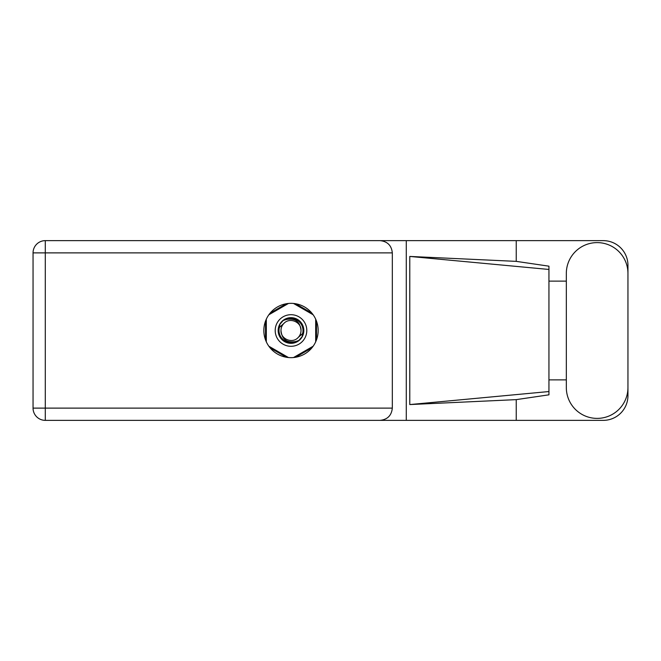 <?xml version="1.0" encoding="UTF-8"?>
<svg xmlns="http://www.w3.org/2000/svg" width="661" height="661" viewBox="0 0 661 661"><rect width="100%" height="100%" fill="white"/><g stroke="black" fill="none" stroke-linecap="round" stroke-linejoin="round"><path stroke-width="0.99" d="M286.403 303.738L270.118 313.132M311.876 313.132L295.599 303.738M316.479 339.903L316.479 321.097M295.599 357.262L311.876 347.868M270.118 347.868L286.403 357.262M265.515 321.097L265.515 339.903M566.328 387.577A30.811 30.811 0 0 0 597.139 418.388A30.811 30.811 0 0 0 627.95 387.577L627.95 273.423A30.811 30.811 0 0 0 597.139 242.612A30.811 30.811 0 0 0 566.328 273.423L566.328 387.577M290.997 303.341A27.159 27.159 0 0 0 263.838 330.5A27.159 27.159 0 0 0 290.997 357.659A27.159 27.159 0 0 0 318.156 330.5A27.159 27.159 0 0 0 290.997 303.341M627.95 379.877L627.95 395.675A24.688 24.688 0 0 1 603.262 420.363L45.295 420.363L45.295 408.118L392.32 408.118C391.543 415.505 387.462 419.586 380.075 420.363M566.328 379.877L548.944 379.877L548.944 394.824L516.241 399.632L516.241 420.363M516.241 399.632L409.779 404.565L409.779 256.435L548.944 269.457L548.944 266.176L516.241 261.368L516.241 240.637L603.262 240.637A24.688 24.688 0 0 1 627.95 265.325L627.95 281.123M409.779 404.565L548.944 391.543L548.944 269.457L548.944 281.123L566.328 281.123M516.241 261.368L409.779 256.435M516.241 240.637L406.284 240.637L406.284 420.363M392.32 252.882L45.295 252.882L45.295 408.118L33.05 408.118A12.245 12.245 0 0 0 45.295 420.363A12.245 12.245 0 0 1 33.05 408.118L33.05 252.882A12.245 12.245 0 0 1 45.295 240.637L380.075 240.637C387.462 241.414 391.543 245.495 392.32 252.882L392.32 408.118M406.284 240.637L380.075 240.637M548.944 281.123L548.944 379.877M275.199 330.5A15.798 15.798 0 0 0 290.997 346.298A15.798 15.798 0 0 0 306.795 330.5A15.798 15.798 0 0 0 290.997 314.702A15.798 15.798 0 0 0 275.199 330.5M278.157 330.5A12.84 12.84 0 0 0 290.997 343.34A12.84 12.84 0 0 0 303.837 330.5A12.84 12.84 0 0 0 290.997 317.66A12.84 12.84 0 0 0 278.157 330.5M279.396 327.443L283.908 323.411A10.022 10.022 0 0 0 280.975 330.5C281.908 339.432 286.849 343.1 295.789 341.497L298.822 340.498L302.094 336.672L302.598 333.557A11.997 11.997 0 0 0 286.205 319.503L283.172 320.502L279.9 324.328L279.396 327.443A11.997 11.997 0 0 0 295.789 341.497M283.908 323.411C289.65 317.016 301.482 321.915 301.019 330.5C300.086 321.568 295.145 317.9 286.205 319.503M302.598 333.557L298.086 337.589A10.022 10.022 0 0 0 301.019 330.5M298.086 337.589C292.344 343.984 280.512 339.085 280.975 330.5M293.542 303.465L313.14 314.776M268.853 314.776L288.452 303.465M266.309 341.811L266.309 319.189M288.452 357.535L268.853 346.224M313.14 346.224L293.542 357.535M315.685 319.189L315.685 341.811M33.05 252.882L45.295 252.882L45.295 240.637"/></g></svg>
